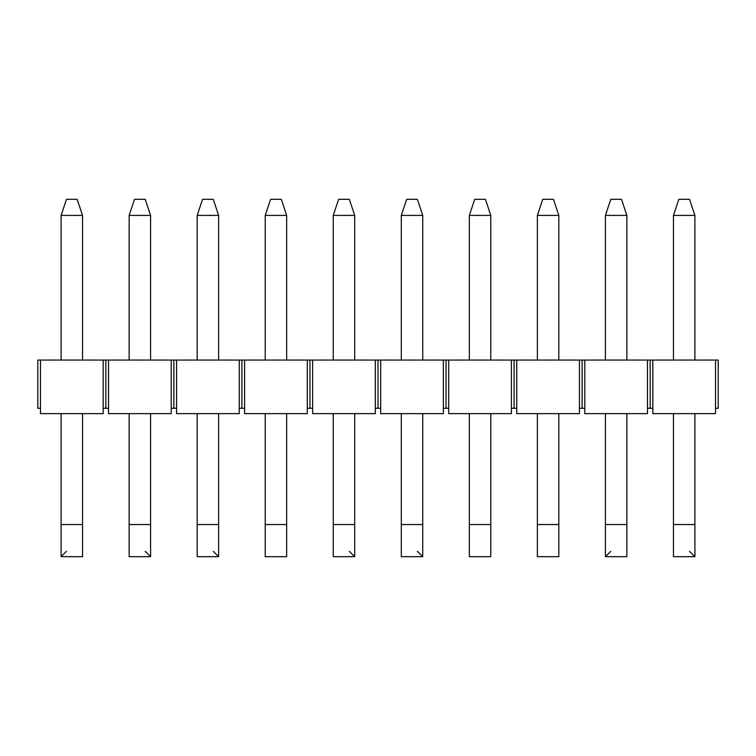 <?xml version="1.0" encoding="UTF-8"?>
<svg xmlns="http://www.w3.org/2000/svg" width="756" height="756" viewBox="0 0 756 756"><rect width="100%" height="100%" fill="white"/><g stroke="black" fill="none" stroke-linecap="round" stroke-linejoin="round"><path stroke-width="1.13" d="M678.822 199.329L689.538 199.329L678.822 199.329L673.464 215.403L678.822 199.329M694.896 215.403L689.538 199.329L694.896 215.403L673.464 215.403L694.896 215.403L694.896 360.054L694.896 215.403M673.464 215.403L673.464 360.054L673.464 215.403M673.464 413.626L673.464 524.532L694.896 524.532L694.896 413.626L694.896 556.671L694.896 524.532L673.464 524.532L673.464 413.626M673.464 556.671L673.464 524.532L673.464 556.671L694.896 556.671L673.464 556.671L694.896 556.671L689.538 551.313L694.896 556.671M610.782 199.329L621.498 199.329L610.782 199.329L605.424 215.403L610.782 199.329M626.856 215.403L621.498 199.329L626.856 215.403L605.424 215.403L626.856 215.403L626.856 360.054L626.856 215.403M605.424 215.403L605.424 360.054L605.424 215.403M605.424 413.626L605.424 524.532L626.856 524.532L626.856 413.626L626.856 556.671L626.856 524.532L605.424 524.532L605.424 413.626M605.424 556.671L605.424 524.532L605.424 556.671L626.856 556.671L605.424 556.671L610.782 551.313L605.424 556.671L626.856 556.671M542.742 199.329L553.458 199.329L542.742 199.329L537.384 215.403L542.742 199.329M558.816 215.403L553.458 199.329L558.816 215.403L537.384 215.403L558.816 215.403L558.816 360.054L558.816 215.403M537.384 215.403L537.384 360.054L537.384 215.403M537.384 413.626L537.384 524.532L558.816 524.532L558.816 413.626L558.816 556.671L558.816 524.532L537.384 524.532L537.384 413.626M537.384 556.671L537.384 524.532L537.384 556.671L558.816 556.671M474.702 199.329L485.418 199.329L474.702 199.329L469.344 215.403L474.702 199.329M490.776 215.403L485.418 199.329L490.776 215.403L469.344 215.403L490.776 215.403L490.776 360.054L490.776 215.403M469.344 215.403L469.344 360.054L469.344 215.403M469.344 413.626L469.344 524.532L490.776 524.532L490.776 413.626L490.776 556.671L490.776 524.532L469.344 524.532L469.344 413.626M469.344 556.671L469.344 524.532L469.344 556.671L490.776 556.671M406.662 199.329L417.378 199.329L406.662 199.329L401.304 215.403L406.662 199.329M422.736 215.403L417.378 199.329L422.736 215.403L401.304 215.403L422.736 215.403L422.736 360.054L422.736 215.403M401.304 215.403L401.304 360.054L401.304 215.403M401.304 413.626L401.304 524.532L422.736 524.532L422.736 413.626L422.736 556.671L422.736 524.532L401.304 524.532L401.304 413.626M401.304 556.671L401.304 524.532L401.304 556.671L422.736 556.671L401.304 556.671L422.736 556.671L417.378 551.313L422.736 556.671M338.622 199.329L349.338 199.329L338.622 199.329L333.264 215.403L338.622 199.329M354.696 215.403L349.338 199.329L354.696 215.403L333.264 215.403L354.696 215.403L354.696 360.054L354.696 215.403M333.264 215.403L333.264 360.054L333.264 215.403M333.264 413.626L333.264 524.532L354.696 524.532L354.696 413.626L354.696 556.671L354.696 524.532L333.264 524.532L333.264 413.626M333.264 556.671L333.264 524.532L333.264 556.671L354.696 556.671L333.264 556.671L354.696 556.671L349.338 551.313L354.696 556.671M270.582 199.329L281.298 199.329L270.582 199.329L265.224 215.403L270.582 199.329M286.656 215.403L281.298 199.329L286.656 215.403L265.224 215.403L286.656 215.403L286.656 360.054L286.656 215.403M265.224 215.403L265.224 360.054L265.224 215.403M265.224 413.626L265.224 524.532L286.656 524.532L286.656 413.626L286.656 556.671L286.656 524.532L265.224 524.532L265.224 413.626M265.224 556.671L265.224 524.532L265.224 556.671L286.656 556.671M202.542 199.329L213.258 199.329L202.542 199.329L197.184 215.403L202.542 199.329M218.616 215.403L213.258 199.329L218.616 215.403L197.184 215.403L218.616 215.403L218.616 360.054L218.616 215.403M197.184 215.403L197.184 360.054L197.184 215.403M197.184 413.626L197.184 524.532L218.616 524.532L218.616 413.626L218.616 556.671L218.616 524.532L197.184 524.532L197.184 413.626M197.184 556.671L197.184 524.532L197.184 556.671L218.616 556.671L197.184 556.671L218.616 556.671L213.258 551.313L218.616 556.671M134.502 199.329L145.218 199.329L134.502 199.329L129.144 215.403L134.502 199.329M150.576 215.403L145.218 199.329L150.576 215.403L129.144 215.403L150.576 215.403L150.576 360.054L150.576 215.403M129.144 215.403L129.144 360.054L129.144 215.403M129.144 413.626L129.144 524.532L150.576 524.532L150.576 413.626L150.576 556.671L150.576 524.532L129.144 524.532L129.144 413.626M129.144 556.671L129.144 524.532L129.144 556.671L150.576 556.671L129.144 556.671L150.576 556.671L145.218 551.313L150.576 556.671M66.462 199.329L77.178 199.329L66.462 199.329L61.104 215.403L66.462 199.329M82.536 215.403L77.178 199.329L82.536 215.403L61.104 215.403L82.536 215.403L82.536 360.054L82.536 215.403M61.104 215.403L61.104 360.054L61.104 215.403M61.104 413.626L61.104 524.532L82.536 524.532L82.536 413.626L82.536 556.671L82.536 524.532L61.104 524.532L61.104 413.626M61.104 556.671L61.104 524.532L61.104 556.671L82.536 556.671L61.104 556.671L66.462 551.313L61.104 556.671L82.536 556.671M103.166 413.626L40.474 413.626L40.474 408.268L40.474 413.626L103.166 413.626L103.166 408.268L103.166 413.626M103.166 408.268L103.166 360.054L40.474 360.054L40.474 408.268L40.474 360.054L37.8 360.054L37.8 408.268L40.474 408.268L37.8 408.268L37.8 360.054L718.2 360.054L103.166 360.054L103.166 408.268L105.84 408.268L103.166 408.268M171.206 413.626L108.514 413.626L108.514 408.268L105.84 408.268L105.84 360.054L105.84 408.268L108.514 408.268L108.514 360.054L108.514 413.626L171.206 413.626L171.206 360.054L171.206 408.268L173.88 408.268L173.88 360.054L173.88 408.268L176.554 408.268L176.554 360.054L176.554 408.268L171.206 408.268L171.206 413.626M176.554 413.626L176.554 408.268L176.554 413.626L239.246 413.626L239.246 360.054L239.246 408.268L241.92 408.268L241.92 360.054L241.92 408.268L244.594 408.268L244.594 360.054L244.594 408.268L239.246 408.268L239.246 413.626L176.554 413.626M244.594 413.626L244.594 408.268L244.594 413.626L307.286 413.626L307.286 360.054L307.286 408.268L309.96 408.268L309.96 360.054L309.96 408.268L312.634 408.268L312.634 360.054L312.634 408.268L307.286 408.268L307.286 413.626L244.594 413.626M312.634 413.626L312.634 408.268L312.634 413.626L375.326 413.626L375.326 360.054L375.326 408.268L378 408.268L378 360.054L378 408.268L380.674 408.268L380.674 360.054L380.674 408.268L375.326 408.268L375.326 413.626L312.634 413.626M380.674 413.626L380.674 408.268L380.674 413.626L443.366 413.626L443.366 360.054L443.366 408.268L446.04 408.268L446.04 360.054L446.04 408.268L448.714 408.268L448.714 360.054L448.714 408.268L443.366 408.268L443.366 413.626L380.674 413.626M448.714 413.626L448.714 408.268L448.714 413.626L511.406 413.626L511.406 360.054L511.406 408.268L514.08 408.268L514.08 360.054L514.08 408.268L516.754 408.268L516.754 360.054L516.754 408.268L511.406 408.268L511.406 413.626L448.714 413.626M516.754 413.626L516.754 408.268L516.754 413.626L579.446 413.626L579.446 360.054L579.446 408.268L582.12 408.268L582.12 360.054L582.12 408.268L584.794 408.268L584.794 360.054L584.794 408.268L579.446 408.268L579.446 413.626L516.754 413.626M584.794 413.626L584.794 408.268L584.794 413.626L647.486 413.626L647.486 360.054L647.486 408.268L650.16 408.268L650.16 360.054L650.16 408.268L652.834 408.268L652.834 360.054L652.834 408.268L647.486 408.268L647.486 413.626L584.794 413.626M652.834 413.626L652.834 408.268L652.834 413.626L715.526 413.626L715.526 360.054L715.526 408.268L718.2 408.268L718.2 360.054L718.2 408.268L715.526 408.268L715.526 413.626L652.834 413.626"/></g></svg>
